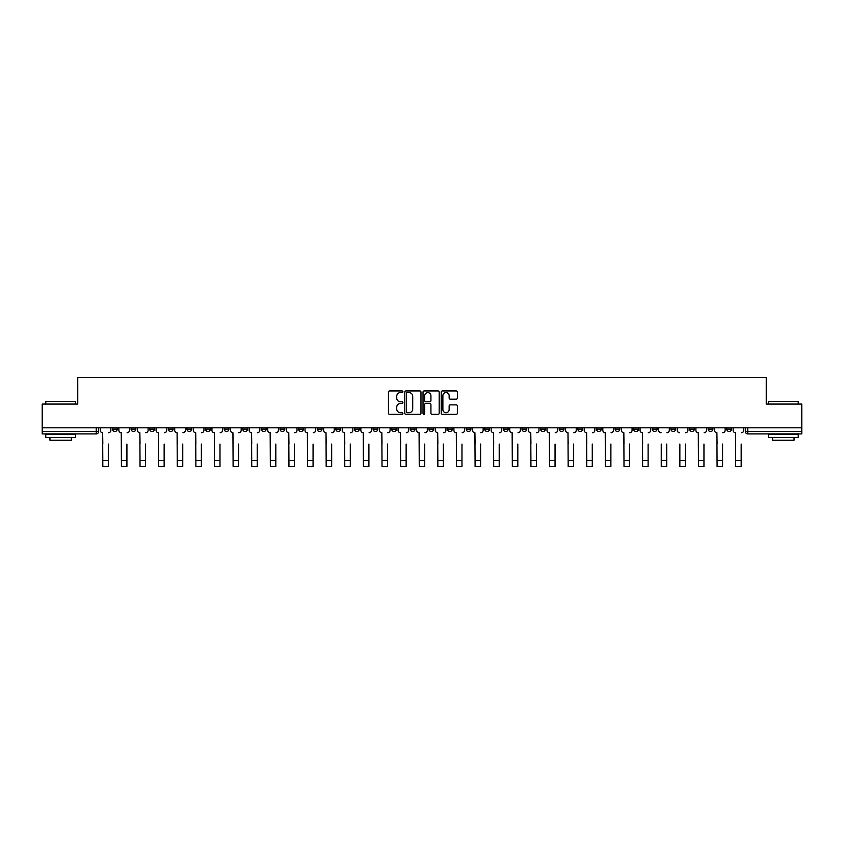 <?xml version="1.0" encoding="UTF-8"?>
<svg xmlns="http://www.w3.org/2000/svg" width="844" height="844" viewBox="0 0 844 844"><rect width="100%" height="100%" fill="white"/><g stroke="black" fill="none" stroke-linecap="round" stroke-linejoin="round"><path stroke-width="1.27" d="M402.904 391.743A0.823 0.823 0 0 0 402.092 390.93L389.643 390.93A1.171 1.171 0 0 0 388.472 392.101L388.472 413.18A1.171 1.171 0 0 0 389.643 414.351L402.092 414.351A0.823 0.823 0 0 0 402.904 413.528A0.823 0.823 0 0 0 402.092 412.716L400.478 412.716A3.745 3.745 0 0 1 396.733 408.96L396.733 407.209A3.745 3.745 0 0 1 400.478 403.464L402.092 403.464A0.823 0.823 0 0 0 402.904 402.641A0.823 0.823 0 0 0 402.092 401.818L400.478 401.818A3.745 3.745 0 0 1 396.733 398.073L396.733 396.311A3.745 3.745 0 0 1 400.478 392.565L402.092 392.565A0.823 0.823 0 0 0 402.904 391.743M726.747 427.813L726.747 429.132L731.516 429.132A2.384 2.384 0 0 1 729.132 431.516A2.384 2.384 0 0 1 726.747 429.132L726.747 427.813M615.065 427.813L615.065 429.132L619.834 429.132A2.384 2.384 0 0 1 617.449 431.516A2.384 2.384 0 0 1 615.065 429.132L615.065 427.813M596.444 427.813L596.444 429.132L601.223 429.132A2.384 2.384 0 0 1 598.839 431.516A2.384 2.384 0 0 1 596.444 429.132L596.444 427.813M484.762 427.813L484.762 429.132L489.541 429.132A2.384 2.384 0 0 1 487.146 431.516A2.384 2.384 0 0 1 484.762 429.132L484.762 427.813M466.152 427.813L466.152 429.132L470.92 429.132A2.384 2.384 0 0 1 468.536 431.516A2.384 2.384 0 0 1 466.152 429.132L466.152 427.813M447.531 427.813L447.531 429.132L452.31 429.132A2.384 2.384 0 0 1 449.926 431.516A2.384 2.384 0 0 1 447.531 429.132L447.531 427.813M410.311 427.813L410.311 429.132L415.079 429.132A2.384 2.384 0 0 1 412.695 431.516A2.384 2.384 0 0 1 410.311 429.132L410.311 427.813M373.08 429.132L373.08 427.813L373.08 429.132A2.384 2.384 0 0 0 375.464 431.516A2.384 2.384 0 0 1 373.08 429.132L377.848 429.132A2.384 2.384 0 0 1 375.464 431.516A2.384 2.384 0 0 0 377.848 429.132L377.848 427.813L377.848 429.132M354.459 429.132L354.459 427.813L354.459 429.132A2.384 2.384 0 0 0 356.854 431.516A2.384 2.384 0 0 1 354.459 429.132L359.238 429.132A2.384 2.384 0 0 1 356.854 431.516M335.849 429.132L335.849 427.813L335.849 429.132A2.384 2.384 0 0 0 338.233 431.516A2.384 2.384 0 0 1 335.849 429.132L340.628 429.132A2.384 2.384 0 0 1 338.233 431.516A2.384 2.384 0 0 0 340.628 429.132L340.628 427.813L340.628 429.132M317.238 427.813L317.238 429.132L322.007 429.132A2.384 2.384 0 0 1 319.623 431.516A2.384 2.384 0 0 1 317.238 429.132L317.238 427.813M298.618 427.813L298.618 429.132L303.397 429.132A2.384 2.384 0 0 1 301.013 431.516A2.384 2.384 0 0 1 298.618 429.132L298.618 427.813M280.008 427.813L280.008 429.132L284.776 429.132A2.384 2.384 0 0 1 282.392 431.516A2.384 2.384 0 0 1 280.008 429.132L280.008 427.813M261.397 429.132L261.397 427.813L261.397 429.132A2.384 2.384 0 0 0 263.782 431.516A2.384 2.384 0 0 1 261.397 429.132L266.166 429.132A2.384 2.384 0 0 1 263.782 431.516M224.166 429.132L224.166 427.813L224.166 429.132A2.384 2.384 0 0 0 226.551 431.516A2.384 2.384 0 0 1 224.166 429.132L228.935 429.132A2.384 2.384 0 0 1 226.551 431.516A2.384 2.384 0 0 0 228.935 429.132L228.935 427.813L228.935 429.132M205.556 429.132L205.556 427.813L205.556 429.132A2.384 2.384 0 0 0 207.94 431.516A2.384 2.384 0 0 1 205.556 429.132L210.325 429.132A2.384 2.384 0 0 1 207.94 431.516A2.384 2.384 0 0 0 210.325 429.132L210.325 427.813L210.325 429.132M186.935 429.132L186.935 427.813L186.935 429.132A2.384 2.384 0 0 0 189.32 431.516A2.384 2.384 0 0 1 186.935 429.132L191.715 429.132A2.384 2.384 0 0 1 189.32 431.516A2.384 2.384 0 0 0 191.715 429.132L191.715 427.813L191.715 429.132M168.325 429.132L168.325 427.813L168.325 429.132A2.384 2.384 0 0 0 170.71 431.516A2.384 2.384 0 0 1 168.325 429.132L173.094 429.132A2.384 2.384 0 0 1 170.71 431.516M149.704 429.132L149.704 427.813L149.704 429.132A2.384 2.384 0 0 0 152.099 431.516A2.384 2.384 0 0 1 149.704 429.132L154.484 429.132A2.384 2.384 0 0 1 152.099 431.516A2.384 2.384 0 0 0 154.484 429.132L154.484 427.813L154.484 429.132M131.094 429.132L131.094 427.813L131.094 429.132A2.384 2.384 0 0 0 133.479 431.516A2.384 2.384 0 0 1 131.094 429.132L135.863 429.132A2.384 2.384 0 0 1 133.479 431.516A2.384 2.384 0 0 0 135.863 429.132L135.863 427.813L135.863 429.132M456.224 399.18A1.171 1.171 0 0 0 457.395 398.009L457.395 392.101A1.171 1.171 0 0 0 456.224 390.93L442.404 390.93A1.171 1.171 0 0 0 441.233 392.101L441.233 413.18A1.171 1.171 0 0 0 442.404 414.351L456.224 414.351A1.171 1.171 0 0 0 457.395 413.18L457.395 406.038A1.171 1.171 0 0 0 456.224 404.867L450.316 404.867A1.171 1.171 0 0 0 449.145 406.038L449.145 409.583A3.133 3.133 0 0 1 446.012 412.716A3.133 3.133 0 0 1 442.878 409.583L442.878 395.699A3.133 3.133 0 0 1 446.012 392.565A3.133 3.133 0 0 1 449.145 395.699L449.145 398.009A1.171 1.171 0 0 0 450.316 399.18L456.224 399.18M42.2 427.813L42.2 404.076L77.754 404.076L77.754 377.468L766.246 377.468L766.246 404.076L801.8 404.076L801.8 427.813L42.2 427.813L42.2 431.516L98.642 431.516L98.642 427.813M420.977 392.101A1.171 1.171 0 0 0 419.806 390.93L405.985 390.93A1.171 1.171 0 0 0 404.814 392.101L404.814 413.18A1.171 1.171 0 0 0 405.985 414.351L419.806 414.351A1.171 1.171 0 0 0 420.977 413.18L420.977 392.101M424.194 390.93L438.015 390.93A1.171 1.171 0 0 1 439.186 392.101L439.186 413.18A1.171 1.171 0 0 1 438.015 414.351L432.107 414.351A1.171 1.171 0 0 1 430.925 413.18L430.925 404.635A1.171 1.171 0 0 0 429.754 403.464L425.84 403.464A1.171 1.171 0 0 0 424.669 404.635L424.669 413.528A0.823 0.823 0 0 1 423.846 414.351A0.823 0.823 0 0 1 423.023 413.528L423.023 392.101A1.171 1.171 0 0 1 424.194 390.93M745.357 427.813L745.357 431.516L801.8 431.516L801.8 433.9L747.752 433.9A2.384 2.384 0 0 1 745.357 431.516A2.384 2.384 0 0 0 747.752 433.9L747.752 427.813M801.8 427.813L801.8 431.516M98.642 431.516A2.384 2.384 0 0 1 96.248 433.9L42.2 433.9L42.2 431.516M731.516 427.813L731.516 429.132A2.384 2.384 0 0 1 729.132 431.516M712.906 427.813L712.906 429.132A2.384 2.384 0 0 1 710.521 431.516A2.384 2.384 0 0 1 708.137 429.132L712.906 429.132M708.137 427.813L708.137 429.132M694.295 427.813L694.295 429.132A2.384 2.384 0 0 1 691.901 431.516A2.384 2.384 0 0 1 689.516 429.132L694.295 429.132M689.516 427.813L689.516 429.132M675.675 427.813L675.675 429.132A2.384 2.384 0 0 1 673.29 431.516A2.384 2.384 0 0 1 670.906 429.132A2.384 2.384 0 0 0 673.29 431.516M670.906 427.813L670.906 429.132L675.675 429.132M657.065 427.813L657.065 429.132A2.384 2.384 0 0 1 654.68 431.516A2.384 2.384 0 0 1 652.285 429.132L657.065 429.132M652.285 427.813L652.285 429.132M638.444 427.813L638.444 429.132A2.384 2.384 0 0 1 636.059 431.516A2.384 2.384 0 0 1 633.675 429.132L638.444 429.132M633.675 427.813L633.675 429.132M619.834 427.813L619.834 429.132M601.223 427.813L601.223 429.132L601.223 427.813M582.603 427.813L582.603 429.132A2.384 2.384 0 0 1 580.218 431.516A2.384 2.384 0 0 1 577.834 429.132L582.603 429.132M577.834 427.813L577.834 429.132M563.992 427.813L563.992 429.132A2.384 2.384 0 0 1 561.608 431.516A2.384 2.384 0 0 1 559.224 429.132L563.992 429.132M559.224 427.813L559.224 429.132M545.382 427.813L545.382 429.132A2.384 2.384 0 0 1 542.987 431.516A2.384 2.384 0 0 1 540.603 429.132L545.382 429.132M540.603 427.813L540.603 429.132M526.761 427.813L526.761 429.132A2.384 2.384 0 0 1 524.377 431.516A2.384 2.384 0 0 1 521.993 429.132L526.761 429.132M521.993 427.813L521.993 429.132M508.151 427.813L508.151 429.132A2.384 2.384 0 0 1 505.767 431.516A2.384 2.384 0 0 1 503.372 429.132L508.151 429.132M503.372 427.813L503.372 429.132M489.541 427.813L489.541 429.132A2.384 2.384 0 0 1 487.146 431.516M470.92 427.813L470.92 429.132M452.31 429.132L452.31 427.813L452.31 429.132A2.384 2.384 0 0 1 449.926 431.516M433.689 427.813L433.689 429.132A2.384 2.384 0 0 1 431.305 431.516A2.384 2.384 0 0 1 428.921 429.132A2.384 2.384 0 0 0 431.305 431.516A2.384 2.384 0 0 0 433.689 429.132L428.921 429.132L428.921 427.813M415.079 429.132L415.079 427.813L415.079 429.132A2.384 2.384 0 0 1 412.695 431.516M396.469 427.813L396.469 429.132A2.384 2.384 0 0 1 394.074 431.516A2.384 2.384 0 0 1 391.69 429.132A2.384 2.384 0 0 0 394.074 431.516M391.69 427.813L391.69 429.132L396.469 429.132M359.238 427.813L359.238 429.132L359.238 427.813M322.007 429.132L322.007 427.813L322.007 429.132A2.384 2.384 0 0 1 319.623 431.516M303.397 429.132L303.397 427.813L303.397 429.132A2.384 2.384 0 0 1 301.013 431.516M284.776 429.132L284.776 427.813L284.776 429.132A2.384 2.384 0 0 1 282.392 431.516M266.166 427.813L266.166 429.132L266.166 427.813M247.556 429.132L247.556 427.813L247.556 429.132A2.384 2.384 0 0 1 245.161 431.516A2.384 2.384 0 0 1 242.777 429.132L247.556 429.132A2.384 2.384 0 0 1 245.161 431.516M242.777 427.813L242.777 429.132M173.094 427.813L173.094 429.132L173.094 427.813M117.253 427.813L117.253 429.132A2.384 2.384 0 0 1 114.868 431.516A2.384 2.384 0 0 1 112.484 429.132A2.384 2.384 0 0 0 114.868 431.516A2.384 2.384 0 0 0 117.253 429.132L117.253 427.813M112.484 427.813L112.484 429.132L117.253 429.132M407.272 392.565A0.823 0.823 0 0 0 406.449 393.388L406.449 411.893A0.823 0.823 0 0 0 407.272 412.716L408.971 412.716A3.745 3.745 0 0 0 412.716 408.96L412.716 396.311A3.745 3.745 0 0 0 408.971 392.565L407.272 392.565M430.925 395.762A3.133 3.133 0 0 0 427.802 392.629A3.133 3.133 0 0 0 424.669 395.762L424.669 400.647A1.171 1.171 0 0 0 425.84 401.818L429.754 401.818A1.171 1.171 0 0 0 430.925 400.647L430.925 395.762M100.246 430.324L100.246 427.813L100.246 430.324A2.384 2.384 0 0 0 102.641 432.708L102.82 444.049M102.641 432.708L102.82 466.532L108.306 466.532L108.306 444.049M110.87 430.324L110.87 427.813L110.87 430.324A2.384 2.384 0 0 1 108.486 432.708M108.306 466.532L102.82 466.532M118.867 430.324L118.867 427.813L118.867 430.324A2.384 2.384 0 0 0 121.251 432.708L121.43 444.049M121.251 432.708L121.43 466.532L126.916 466.532L126.916 444.049M129.48 430.324L129.48 427.813L129.48 430.324A2.384 2.384 0 0 1 127.096 432.708M137.477 430.324L137.477 427.813L137.477 430.324A2.384 2.384 0 0 0 139.861 432.708L140.041 444.049M139.861 432.708L140.041 466.532L145.537 466.532L145.537 444.049M148.101 430.324L148.101 427.813L148.101 430.324A2.384 2.384 0 0 1 145.706 432.708M126.916 466.532L121.43 466.532M145.537 466.532L140.041 466.532M45.776 401.449L75.612 401.449L45.776 401.449L45.776 404.076M75.612 437.477L45.776 437.477L45.776 434.502L75.612 434.502L75.612 437.477M71.434 437.477L71.434 440.23L49.954 440.23L49.954 437.477M768.388 401.449L798.224 401.449L768.388 401.449L768.388 404.076M798.224 437.477L768.388 437.477L768.388 434.502L798.224 434.502L798.224 437.477M794.046 437.477L794.046 440.23L772.566 440.23L772.566 437.477M156.087 430.324L156.087 427.813L156.087 430.324A2.384 2.384 0 0 0 158.482 432.708L158.661 444.049M158.482 432.708L158.661 466.532L164.147 466.532L164.147 444.049M166.711 430.324L166.711 427.813L166.711 430.324A2.384 2.384 0 0 1 164.327 432.708M174.708 430.324L174.708 427.813L174.708 430.324A2.384 2.384 0 0 0 177.092 432.708L177.272 444.049M177.092 432.708L177.272 466.532L182.758 466.532L182.758 444.049M185.321 430.324L185.321 427.813L185.321 430.324A2.384 2.384 0 0 1 182.937 432.708M193.318 430.324L193.318 427.813L193.318 430.324A2.384 2.384 0 0 0 195.702 432.708L195.882 444.049M195.702 432.708L195.882 466.532L201.378 466.532L201.378 444.049M203.942 430.324L203.942 427.813L203.942 430.324A2.384 2.384 0 0 1 201.558 432.708M164.147 466.532L158.661 466.532M182.758 466.532L177.272 466.532M201.378 466.532L195.882 466.532M211.939 430.324L211.939 427.813L211.939 430.324A2.384 2.384 0 0 0 214.323 432.708L214.503 444.049M214.323 432.708L214.503 466.532L219.989 466.532L219.989 444.049M222.552 430.324L222.552 427.813L222.552 430.324A2.384 2.384 0 0 1 220.168 432.708M219.989 466.532L214.503 466.532M230.549 430.324L230.549 427.813L230.549 430.324A2.384 2.384 0 0 0 232.933 432.708L233.113 444.049M232.933 432.708L233.113 466.532L238.599 466.532L238.599 444.049M241.173 430.324L241.173 427.813L241.173 430.324A2.384 2.384 0 0 1 238.778 432.708M238.599 466.532L233.113 466.532M249.159 430.324L249.159 427.813L249.159 430.324A2.384 2.384 0 0 0 251.554 432.708L251.734 444.049M251.554 432.708L251.734 466.532L257.22 466.532L257.22 444.049M259.783 430.324L259.783 427.813L259.783 430.324A2.384 2.384 0 0 1 257.399 432.708M257.22 466.532L251.734 466.532M267.78 430.324L267.78 427.813L267.78 430.324A2.384 2.384 0 0 0 270.164 432.708L270.344 444.049M270.164 432.708L270.344 466.532L275.83 466.532L275.83 444.049M278.393 430.324L278.393 427.813L278.393 430.324A2.384 2.384 0 0 1 276.009 432.708M275.83 466.532L270.344 466.532M286.39 430.324L286.39 427.813L286.39 430.324A2.384 2.384 0 0 0 288.775 432.708L288.954 444.049M288.775 432.708L288.954 466.532L294.451 466.532L294.451 444.049M297.014 430.324L297.014 427.813L297.014 430.324A2.384 2.384 0 0 1 294.619 432.708M294.451 466.532L288.954 466.532M305 430.324L305 427.813L305 430.324A2.384 2.384 0 0 0 307.395 432.708L307.575 444.049M307.395 432.708L307.575 466.532L313.061 466.532L313.061 444.049M315.624 430.324L315.624 427.813L315.624 430.324A2.384 2.384 0 0 1 313.24 432.708M313.061 466.532L307.575 466.532M323.621 430.324L323.621 427.813L323.621 430.324A2.384 2.384 0 0 0 326.006 432.708L326.185 444.049M326.006 432.708L326.185 466.532L331.671 466.532L331.671 444.049M334.235 430.324L334.235 427.813L334.235 430.324A2.384 2.384 0 0 1 331.85 432.708M331.671 466.532L326.185 466.532M342.231 430.324L342.231 427.813L342.231 430.324A2.384 2.384 0 0 0 344.616 432.708L344.795 444.049M344.616 432.708L344.795 466.532L350.292 466.532L350.292 444.049M352.855 430.324L352.855 427.813L352.855 430.324A2.384 2.384 0 0 1 350.471 432.708M350.292 466.532L344.795 466.532M360.852 430.324L360.852 427.813L360.852 430.324A2.384 2.384 0 0 0 363.236 432.708L363.416 444.049M363.236 432.708L363.416 466.532L368.902 466.532L368.902 444.049M371.466 430.324L371.466 427.813L371.466 430.324A2.384 2.384 0 0 1 369.081 432.708M368.902 466.532L363.416 466.532M379.462 430.324L379.462 427.813L379.462 430.324A2.384 2.384 0 0 0 381.847 432.708L382.026 444.049M381.847 432.708L382.026 466.532L387.512 466.532L387.512 444.049M390.086 430.324L390.086 427.813L390.086 430.324A2.384 2.384 0 0 1 387.691 432.708M387.512 466.532L382.026 466.532M398.073 430.324L398.073 427.813L398.073 430.324A2.384 2.384 0 0 0 400.467 432.708L400.636 444.049M400.467 432.708L400.636 466.532L406.133 466.532L406.133 444.049M408.696 430.324L408.696 427.813L408.696 430.324A2.384 2.384 0 0 1 406.312 432.708M406.133 466.532L400.636 466.532M416.693 430.324L416.693 427.813L416.693 430.324A2.384 2.384 0 0 0 419.078 432.708L419.257 444.049M419.078 432.708L419.257 466.532L424.743 466.532L424.743 444.049M427.307 430.324L427.307 427.813L427.307 430.324A2.384 2.384 0 0 1 424.922 432.708M424.743 466.532L419.257 466.532M435.304 430.324L435.304 427.813L435.304 430.324A2.384 2.384 0 0 0 437.688 432.708L437.867 444.049M437.688 432.708L437.867 466.532L443.364 466.532L443.364 444.049M445.927 430.324L445.927 427.813L445.927 430.324A2.384 2.384 0 0 1 443.533 432.708M443.364 466.532L437.867 466.532M453.914 430.324L453.914 427.813L453.914 430.324A2.384 2.384 0 0 0 456.309 432.708L456.488 444.049M456.309 432.708L456.488 466.532L461.974 466.532L461.974 444.049M464.538 430.324L464.538 427.813L464.538 430.324A2.384 2.384 0 0 1 462.153 432.708M461.974 466.532L456.488 466.532M472.534 430.324L472.534 427.813L472.534 430.324A2.384 2.384 0 0 0 474.919 432.708L475.098 444.049M474.919 432.708L475.098 466.532L480.584 466.532L480.584 444.049M483.148 430.324L483.148 427.813L483.148 430.324A2.384 2.384 0 0 1 480.763 432.708M480.584 466.532L475.098 466.532M491.145 430.324L491.145 427.813L491.145 430.324A2.384 2.384 0 0 0 493.529 432.708L493.708 444.049M493.529 432.708L493.708 466.532L499.205 466.532L499.205 444.049M501.769 430.324L501.769 427.813L501.769 430.324A2.384 2.384 0 0 1 499.384 432.708M499.205 466.532L493.708 466.532M509.765 430.324L509.765 427.813L509.765 430.324A2.384 2.384 0 0 0 512.15 432.708L512.329 444.049M512.15 432.708L512.329 466.532L517.815 466.532L517.815 444.049M520.379 430.324L520.379 427.813L520.379 430.324A2.384 2.384 0 0 1 517.994 432.708M517.815 466.532L512.329 466.532M528.376 430.324L528.376 427.813L528.376 430.324A2.384 2.384 0 0 0 530.76 432.708L530.939 444.049M530.76 432.708L530.939 466.532L536.425 466.532L536.425 444.049M538.999 430.324L538.999 427.813L538.999 430.324A2.384 2.384 0 0 1 536.605 432.708M536.425 466.532L530.939 466.532M546.986 430.324L546.986 427.813L546.986 430.324A2.384 2.384 0 0 0 549.381 432.708L549.549 444.049M549.381 432.708L549.549 466.532L555.046 466.532L555.046 444.049M557.61 430.324L557.61 427.813L557.61 430.324A2.384 2.384 0 0 1 555.225 432.708M555.046 466.532L549.549 466.532M565.607 430.324L565.607 427.813L565.607 430.324A2.384 2.384 0 0 0 567.991 432.708L568.17 444.049M567.991 432.708L568.17 466.532L573.656 466.532L573.656 444.049M576.22 430.324L576.22 427.813L576.22 430.324A2.384 2.384 0 0 1 573.836 432.708M573.656 466.532L568.17 466.532M584.217 430.324L584.217 427.813L584.217 430.324A2.384 2.384 0 0 0 586.601 432.708L586.78 444.049M586.601 432.708L586.78 466.532L592.266 466.532L592.266 444.049M594.841 430.324L594.841 427.813L594.841 430.324A2.384 2.384 0 0 1 592.446 432.708M592.266 466.532L586.78 466.532M602.827 430.324L602.827 427.813L602.827 430.324A2.384 2.384 0 0 0 605.222 432.708L605.401 444.049M605.222 432.708L605.401 466.532L610.887 466.532L610.887 444.049M613.451 430.324L613.451 427.813L613.451 430.324A2.384 2.384 0 0 1 611.067 432.708M610.887 466.532L605.401 466.532M621.448 430.324L621.448 427.813L621.448 430.324A2.384 2.384 0 0 0 623.832 432.708L624.011 444.049M623.832 432.708L624.011 466.532L629.497 466.532L629.497 444.049M632.061 430.324L632.061 427.813L632.061 430.324A2.384 2.384 0 0 1 629.677 432.708M629.497 466.532L624.011 466.532M640.058 430.324L640.058 427.813L640.058 430.324A2.384 2.384 0 0 0 642.442 432.708L642.622 444.049M642.442 432.708L642.622 466.532L648.118 466.532L648.118 444.049M650.682 430.324L650.682 427.813L650.682 430.324A2.384 2.384 0 0 1 648.298 432.708M648.118 466.532L642.622 466.532M661.242 466.532L666.728 466.532L661.242 466.532L661.242 444.049M661.063 432.708L661.063 432.708A2.384 2.384 0 0 1 658.679 430.324L658.679 427.813L658.679 430.324M666.728 444.049L666.728 466.532M666.908 432.708A2.384 2.384 0 0 0 669.292 430.324L669.292 427.813L669.292 430.324M679.853 466.532L685.339 466.532L679.853 466.532L679.853 444.049M679.673 432.708L679.673 432.708A2.384 2.384 0 0 1 677.289 430.324L677.289 427.813L677.289 430.324M685.339 444.049L685.339 466.532M685.518 432.708A2.384 2.384 0 0 0 687.913 430.324L687.913 427.813L687.913 430.324M695.899 430.324L695.899 427.813L695.899 430.324A2.384 2.384 0 0 0 698.294 432.708L698.463 444.049M698.294 432.708L698.463 466.532L703.959 466.532L703.959 444.049M706.523 430.324L706.523 427.813L706.523 430.324A2.384 2.384 0 0 1 704.139 432.708M703.959 466.532L698.463 466.532M714.52 430.324L714.52 427.813L714.52 430.324A2.384 2.384 0 0 0 716.904 432.708L717.083 444.049M716.904 432.708L717.083 466.532L722.569 466.532L722.569 444.049M725.133 430.324L725.133 427.813L725.133 430.324A2.384 2.384 0 0 1 722.749 432.708M722.569 466.532L717.083 466.532M733.13 430.324L733.13 427.813L733.13 430.324A2.384 2.384 0 0 0 735.514 432.708L735.694 444.049M735.514 432.708L735.694 466.532L741.18 466.532L741.18 444.049M743.754 430.324L743.754 427.813L743.754 430.324A2.384 2.384 0 0 1 741.359 432.708M741.18 466.532L735.694 466.532M96.248 427.813L96.248 433.9M108.306 460.507L102.82 460.507M126.916 460.507L121.43 460.507M145.537 460.507L140.041 460.507M164.147 460.507L158.661 460.507M182.758 460.507L177.272 460.507M201.378 460.507L195.882 460.507M219.989 460.507L214.503 460.507M238.599 460.507L233.113 460.507M257.22 460.507L251.734 460.507M275.83 460.507L270.344 460.507M294.451 460.507L288.954 460.507M313.061 460.507L307.575 460.507M331.671 460.507L326.185 460.507M350.292 460.507L344.795 460.507M368.902 460.507L363.416 460.507M387.512 460.507L382.026 460.507M406.133 460.507L400.636 460.507M424.743 460.507L419.257 460.507M443.364 460.507L437.867 460.507M461.974 460.507L456.488 460.507M480.584 460.507L475.098 460.507M499.205 460.507L493.708 460.507M517.815 460.507L512.329 460.507M536.425 460.507L530.939 460.507M555.046 460.507L549.549 460.507M573.656 460.507L568.17 460.507M592.266 460.507L586.78 460.507M610.887 460.507L605.401 460.507M629.497 460.507L624.011 460.507M648.118 460.507L642.622 460.507M666.728 460.507L661.242 460.507M685.339 460.507L679.853 460.507M703.959 460.507L698.463 460.507M722.569 460.507L717.083 460.507M741.18 460.507L735.694 460.507M75.612 404.076L75.612 401.449M68.807 434.502L68.807 433.9M52.581 434.502L52.581 433.9M798.224 404.076L798.224 401.449M791.419 434.502L791.419 433.9M775.193 434.502L775.193 433.9"/></g></svg>
